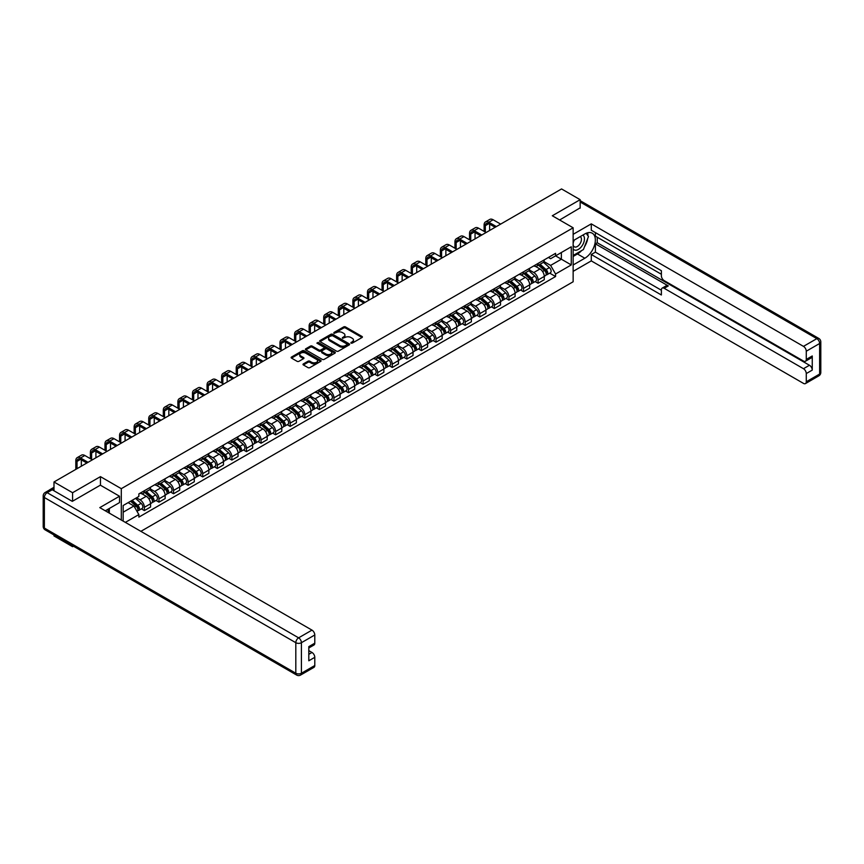 <?xml version="1.0" encoding="UTF-8"?>
<svg xmlns="http://www.w3.org/2000/svg" width="864" height="864" viewBox="0 0 864 864"><rect width="100%" height="100%" fill="white"/><g stroke="black" fill="none" stroke-linecap="round" stroke-linejoin="round"><path stroke-width="1.3" d="M350.989 343.138L352.264 343.138L362.016 337.511A1.296 0.745 0 0 0 362.394 336.982A1.296 0.745 0 0 0 362.016 336.452L345.503 326.916A1.296 0.745 0 0 0 343.667 326.916L333.914 332.543L333.914 333.288L336.463 332.564A4.147 2.398 0 0 1 342.338 332.564L343.71 333.353A4.147 2.398 0 0 1 344.93 335.048A4.147 2.398 0 0 1 343.71 336.744L342.446 338.213L344.995 337.489A4.147 2.398 0 0 1 350.87 337.489L352.242 338.278A4.147 2.398 0 0 1 353.462 339.973A4.147 2.398 0 0 1 352.242 341.669L350.989 343.138L350.989 342.403M303.383 363.895A1.296 0.745 0 0 0 303.005 364.424A1.296 0.745 0 0 0 303.383 364.954L308.016 367.632A1.296 0.745 0 0 0 309.852 367.632L320.684 361.379A1.296 0.745 0 0 0 321.062 360.85A1.296 0.745 0 0 0 320.684 360.32L304.171 350.784A1.296 0.745 0 0 0 302.335 350.784L291.503 357.037A1.296 0.745 0 0 0 291.125 357.566A1.296 0.745 0 0 0 291.503 358.096L297.108 361.325A1.296 0.745 0 0 0 298.933 361.325L303.566 358.646A1.296 0.745 0 0 0 303.955 358.117A1.296 0.745 0 0 0 303.566 357.588L300.791 355.99A3.467 2.009 0 0 1 299.776 354.575A3.467 2.009 0 0 1 301.925 352.717A3.467 2.009 0 0 1 305.705 353.149L316.58 359.435A3.467 2.009 0 0 1 317.596 360.85A3.467 2.009 0 0 1 315.446 362.696A3.467 2.009 0 0 1 311.666 362.264L309.852 361.217A1.296 0.745 0 0 0 308.016 361.217L303.383 363.895L303.383 364.954M121.295 488.678L100.451 476.636L72.587 492.718L53.989 481.982L561.557 188.946L580.154 199.681L552.301 215.762L573.145 227.794L121.295 488.678L121.295 520.031M336.56 351.151A1.296 0.745 0 0 0 338.396 351.151L349.218 344.898A1.296 0.745 0 0 0 349.596 344.369A1.296 0.745 0 0 0 349.218 343.84L332.705 334.303A1.296 0.745 0 0 0 330.869 334.303L320.036 340.556A1.296 0.745 0 0 0 319.658 341.086A1.296 0.745 0 0 0 320.036 341.615L336.56 351.151M317.239 343.343L318.157 343.462L318.157 342.382L334.951 352.08A1.296 0.745 0 0 1 335.329 352.609A1.296 0.745 0 0 1 334.951 353.138L324.119 359.392A1.296 0.745 0 0 1 322.294 359.392L305.77 349.855L305.77 348.797A1.296 0.745 0 0 0 305.392 349.326A1.296 0.745 0 0 0 305.77 349.855M305.77 348.797L310.403 346.118A1.296 0.745 0 0 1 312.239 346.118L318.935 349.985A1.296 0.745 0 0 0 320.771 349.985L323.849 348.214A1.296 0.745 0 0 0 324.227 347.684A1.296 0.745 0 0 0 323.849 347.155L316.872 343.127L318.157 342.382M72.587 545.713L72.587 546.685L53.989 535.95L53.989 534.967M140.875 531.338L573.145 281.761L573.145 227.794M72.587 546.685L73.44 546.199M72.587 492.718L72.587 501.196M53.989 481.982L53.989 490.784M50.134 489.618A2.646 1.523 -120 0 0 49.766 489.726A2.646 1.523 -120 0 0 49.486 489.985M580.154 208.159L580.154 199.681M538.088 263.412A6.08 3.51 60 0 1 536.836 266.144L543.002 262.58A6.08 3.51 -120 0 0 544.266 259.859M529.34 269.968L533.79 272.538A6.08 3.51 60 0 1 538.088 279.99L544.266 276.426A6.08 3.51 -120 0 0 539.968 268.974L535.55 266.425M544.266 276.426L544.266 279.72L538.088 283.273L535.14 281.567M536.836 266.144A6.08 3.51 60 0 1 533.844 265.874M538.088 279.99L538.088 283.273M523.508 271.836A6.08 3.51 60 0 1 522.256 274.568L528.422 271.004A6.08 3.51 -120 0 0 529.675 268.272M520.549 289.991L523.508 291.697L529.686 288.133L529.686 284.839A6.08 3.51 -120 0 0 525.377 277.398L520.97 274.849M522.256 274.568A6.08 3.51 60 0 1 519.253 274.288M514.76 278.381L519.21 280.951A6.08 3.51 60 0 1 523.508 288.403L523.508 291.697M508.928 280.26A6.08 3.51 60 0 1 507.665 282.982L513.842 279.418A6.08 3.51 -120 0 0 515.095 276.696M505.969 298.404L508.928 300.11L515.095 296.557L515.095 293.263A6.08 3.51 -120 0 0 510.797 285.811L506.38 283.262M507.665 282.982A6.08 3.51 60 0 1 504.673 282.712M500.17 286.805L504.63 289.375A6.08 3.51 60 0 1 508.928 296.827L508.928 300.11M494.348 288.673A6.08 3.51 60 0 1 493.085 291.406L499.262 287.842A6.08 3.51 -120 0 0 500.515 285.109M491.389 306.828L494.348 308.534L500.515 304.97L500.515 301.676A6.08 3.51 -120 0 0 496.217 294.235L491.8 291.686M493.085 291.406A6.08 3.51 60 0 1 490.093 291.125M485.59 295.218L490.05 297.799A6.08 3.51 60 0 1 494.348 305.24L494.348 308.534M479.768 297.097A6.08 3.51 60 0 1 478.505 299.819L484.672 296.255A6.08 3.51 -120 0 0 485.935 293.533M476.809 315.241L479.768 316.948L485.935 313.394L485.935 310.1A6.08 3.51 -120 0 0 481.637 302.648L477.22 300.1M478.505 299.819A6.08 3.51 60 0 1 475.513 299.549M471.01 303.642L475.47 306.212A6.08 3.51 60 0 1 479.768 313.664L479.768 316.948M465.188 305.51A6.08 3.51 60 0 1 463.925 308.243L470.092 304.679A6.08 3.51 -120 0 0 471.355 301.946M462.229 323.665L465.188 325.372L471.355 321.808L471.355 318.514A6.08 3.51 -120 0 0 467.057 311.072L462.64 308.524M463.925 308.243A6.08 3.51 60 0 1 460.933 307.962M456.43 312.055L460.879 314.636A6.08 3.51 60 0 1 465.188 322.078L465.188 325.372M450.598 313.934A6.08 3.51 60 0 1 449.345 316.656L455.512 313.103A6.08 3.51 -120 0 0 456.775 310.37M447.638 332.078L450.598 333.785L456.775 330.232L456.775 326.938A6.08 3.51 -120 0 0 452.466 319.486L448.06 316.937M449.345 316.656A6.08 3.51 60 0 1 446.353 316.386M441.85 320.479L446.299 323.05A6.08 3.51 60 0 1 450.598 330.502L450.598 333.785M436.018 322.348A6.08 3.51 60 0 1 434.765 325.08L440.932 321.516A6.08 3.51 -120 0 0 442.184 318.784M433.058 340.502L436.018 342.209L442.184 338.645L442.184 335.351A6.08 3.51 -120 0 0 437.886 327.91L433.469 325.361M434.765 325.08A6.08 3.51 60 0 1 431.762 324.799M427.259 328.892L431.719 331.474A6.08 3.51 60 0 1 436.018 338.915L436.018 342.209M421.438 330.772A6.08 3.51 60 0 1 420.174 333.493L426.352 329.94A6.08 3.51 -120 0 0 427.604 327.208M418.478 348.916L421.438 350.633L427.604 347.069L427.604 343.775A6.08 3.51 -120 0 0 423.306 336.323L418.889 333.774M420.174 333.493A6.08 3.51 60 0 1 417.182 333.223M412.679 337.316L417.139 339.887A6.08 3.51 60 0 1 421.438 347.339L421.438 350.633M406.858 339.185A6.08 3.51 60 0 1 405.594 341.917L411.761 338.353A6.08 3.51 -120 0 0 413.024 335.621M403.898 357.34L406.858 359.046L413.024 355.482L413.024 352.188A6.08 3.51 -120 0 0 408.726 344.747L404.309 342.198M405.594 341.917A6.08 3.51 60 0 1 402.602 341.647M398.099 345.73L402.559 348.311A6.08 3.51 60 0 1 406.858 355.752L406.858 359.046M392.278 347.609A6.08 3.51 60 0 1 391.014 350.33L397.181 346.777A6.08 3.51 -120 0 0 398.444 344.045M389.318 365.753L392.278 367.47L398.444 363.906L398.444 360.612A6.08 3.51 -120 0 0 394.146 353.16L389.729 350.611M391.014 350.33A6.08 3.51 60 0 1 388.022 350.06M383.519 354.154L387.968 356.724A6.08 3.51 60 0 1 392.278 364.176L392.278 367.47M377.687 356.022A6.08 3.51 60 0 1 376.434 358.754L382.601 355.19A6.08 3.51 -120 0 0 383.864 352.458M374.738 374.177L377.687 375.883L383.864 372.319L383.864 369.025A6.08 3.51 -120 0 0 379.566 361.584L375.149 359.035M376.434 358.754A6.08 3.51 60 0 1 373.442 358.484M368.939 362.578L373.388 365.148A6.08 3.51 60 0 1 377.687 372.589L377.687 375.883M363.107 364.446A6.08 3.51 60 0 1 361.854 367.168L368.021 363.614A6.08 3.51 -120 0 0 369.274 360.882M360.148 382.59L363.107 384.307L369.274 380.743L369.274 377.449A6.08 3.51 -120 0 0 364.975 369.997L360.558 367.448M361.854 367.168A6.08 3.51 60 0 1 358.852 366.898M354.359 370.991L358.808 373.561A6.08 3.51 60 0 1 363.107 381.013L363.107 384.307M348.527 372.859A6.08 3.51 60 0 1 347.263 375.592L353.441 372.028A6.08 3.51 -120 0 0 354.694 369.295M345.568 391.014L348.527 392.72L354.694 389.156L354.694 385.873A6.08 3.51 -120 0 0 350.395 378.421L345.978 375.872M347.263 375.592A6.08 3.51 60 0 1 344.272 375.322M339.768 379.415L344.228 381.985A6.08 3.51 60 0 1 348.527 389.426L348.527 392.72M333.947 381.283A6.08 3.51 60 0 1 332.683 384.016L338.85 380.452A6.08 3.51 -120 0 0 340.114 377.719M330.988 399.438L333.947 401.144L340.114 397.58L340.114 394.286A6.08 3.51 -120 0 0 335.815 386.834L331.398 384.286M332.683 384.016A6.08 3.51 60 0 1 329.692 383.735M325.188 387.828L329.648 390.398A6.08 3.51 60 0 1 333.947 397.85L333.947 401.144M319.367 389.696A6.08 3.51 60 0 1 318.103 392.429L324.27 388.865A6.08 3.51 -120 0 0 325.534 386.143M316.408 407.851L319.367 409.558L325.534 405.994L325.534 402.71A6.08 3.51 -120 0 0 321.235 395.258L316.818 392.71M318.103 392.429A6.08 3.51 60 0 1 315.112 392.159M310.608 396.252L315.068 398.822A6.08 3.51 60 0 1 319.367 406.264L319.367 409.558M304.776 398.12A6.08 3.51 60 0 1 303.523 400.853L309.69 397.289A6.08 3.51 -120 0 0 310.954 394.556M301.828 416.275L304.776 417.982L310.954 414.418L310.954 411.124A6.08 3.51 -120 0 0 306.655 403.682L302.238 401.123M303.523 400.853A6.08 3.51 60 0 1 300.532 400.572M296.028 404.665L300.478 407.236A6.08 3.51 60 0 1 304.776 414.688L304.776 417.982M290.196 406.534A6.08 3.51 60 0 1 288.943 409.266L295.11 405.702A6.08 3.51 -120 0 0 296.374 402.98M287.237 424.688L290.196 426.395L296.374 422.831L296.374 419.548A6.08 3.51 -120 0 0 292.064 412.096L287.658 409.547M288.943 409.266A6.08 3.51 60 0 1 285.952 408.996M281.448 413.089L285.898 415.66A6.08 3.51 60 0 1 290.196 423.101L290.196 426.395M275.616 414.958A6.08 3.51 60 0 1 274.363 417.69L280.53 414.126A6.08 3.51 -120 0 0 281.783 411.394M272.657 433.112L275.616 434.819L281.783 431.255L281.783 427.961A6.08 3.51 -120 0 0 277.484 420.52L273.067 417.971M274.363 417.69A6.08 3.51 60 0 1 271.361 417.409M266.857 421.502L271.318 424.073A6.08 3.51 60 0 1 275.616 431.525L275.616 434.819M261.036 423.371A6.08 3.51 60 0 1 259.772 426.103L265.95 422.539A6.08 3.51 -120 0 0 267.203 419.818M258.077 441.526L261.036 443.232L267.203 439.668L267.203 436.385A6.08 3.51 -120 0 0 262.904 428.933L258.487 426.384M259.772 426.103A6.08 3.51 60 0 1 256.781 425.833M252.277 429.926L256.738 432.497A6.08 3.51 60 0 1 261.036 439.938L261.036 443.232M246.456 431.795A6.08 3.51 60 0 1 245.192 434.527L251.359 430.963A6.08 3.51 -120 0 0 252.623 428.231M243.497 449.95L246.456 451.656L252.623 448.092L252.623 444.798A6.08 3.51 -120 0 0 248.324 437.357L243.907 434.808M245.192 434.527A6.08 3.51 60 0 1 242.201 434.246M237.697 438.34L242.158 440.91A6.08 3.51 60 0 1 246.456 448.362L246.456 451.656M231.876 440.208A6.08 3.51 60 0 1 230.612 442.94L236.779 439.376A6.08 3.51 -120 0 0 238.043 436.655M228.917 458.363L231.876 460.069L238.043 456.516L238.043 453.222A6.08 3.51 -120 0 0 233.744 445.77L229.327 443.221M230.612 442.94A6.08 3.51 60 0 1 227.621 442.67M223.117 446.764L227.567 449.334A6.08 3.51 60 0 1 231.876 456.786L231.876 460.069M217.285 448.632A6.08 3.51 60 0 1 216.032 451.364L222.199 447.8A6.08 3.51 -120 0 0 223.463 445.068M214.326 466.787L217.285 468.493L223.463 464.929L223.463 461.635A6.08 3.51 -120 0 0 219.154 454.194L214.747 451.645M216.032 451.364A6.08 3.51 60 0 1 213.041 451.084M208.537 455.177L212.987 457.747A6.08 3.51 60 0 1 217.285 465.199L217.285 468.493M202.705 457.045A6.08 3.51 60 0 1 201.452 459.778L207.619 456.214A6.08 3.51 -120 0 0 208.872 453.492M199.746 475.2L202.705 476.906L208.872 473.353L208.872 470.059A6.08 3.51 -120 0 0 204.574 462.607L200.156 460.058M201.452 459.778A6.08 3.51 60 0 1 198.45 459.508M193.946 463.601L198.407 466.171A6.08 3.51 60 0 1 202.705 473.623L202.705 476.906M188.125 465.469A6.08 3.51 60 0 1 186.862 468.202L193.039 464.638A6.08 3.51 -120 0 0 194.292 461.905M185.166 483.624L188.125 485.33L194.292 481.766L194.292 478.472A6.08 3.51 -120 0 0 189.994 471.031L185.576 468.482M186.862 468.202A6.08 3.51 60 0 1 183.87 467.921M179.366 472.014L183.827 474.584A6.08 3.51 60 0 1 188.125 482.036L188.125 485.33M173.545 473.893A6.08 3.51 60 0 1 172.282 476.615L178.448 473.051A6.08 3.51 -120 0 0 179.712 470.329M170.586 492.037L173.545 493.744L179.712 490.19L179.712 486.896A6.08 3.51 -120 0 0 175.414 479.444L170.996 476.896M172.282 476.615A6.08 3.51 60 0 1 169.29 476.345M164.786 480.438L169.247 483.008A6.08 3.51 60 0 1 173.545 490.46L173.545 493.744M158.965 482.306A6.08 3.51 60 0 1 157.702 485.039L163.868 481.475A6.08 3.51 -120 0 0 165.132 478.742M156.006 500.461L158.965 502.168L165.132 498.604L165.132 495.31A6.08 3.51 -120 0 0 160.834 487.868L156.416 485.32M157.702 485.039A6.08 3.51 60 0 1 154.71 484.758M150.206 488.851L154.656 491.432A6.08 3.51 60 0 1 158.965 498.874L158.965 502.168M144.374 490.73A6.08 3.51 60 0 1 143.122 493.452L149.288 489.899A6.08 3.51 -120 0 0 150.552 487.166M141.426 508.874L144.374 510.581L150.552 507.028L150.552 503.734A6.08 3.51 -120 0 0 146.254 496.282L141.836 493.733M143.122 493.452A6.08 3.51 60 0 1 140.13 493.182M136.523 497.794L140.076 499.846A6.08 3.51 60 0 1 144.374 507.298L144.374 510.581M548.424 257.45L550.616 258.725L571.277 246.791L561.373 252.515L561.373 259.211L550.616 265.41L543.92 261.544M123.163 521.111L123.163 505.516L138.866 496.444L138.866 493.906L555.574 253.325L555.574 255.863L571.277 264.924L555.574 273.996L550.616 265.41M571.277 246.791L571.277 264.924M123.163 512.201L133.909 506.002L138.866 514.577L138.866 517.115L555.574 276.534L555.574 273.996M138.866 514.577L125.356 522.374M100.451 476.636L100.451 485.222M133.909 506.002L128.11 502.654M549.72 273.154L555.574 276.534M351.346 343.267L352.242 342.749A4.147 2.398 0 0 0 353.462 341.053L353.462 339.973M344.93 335.048L344.93 336.128A4.147 2.398 0 0 1 343.71 337.824L342.814 338.342M362.016 336.452L362.016 337.511L345.503 327.996A1.296 0.745 0 0 0 343.667 327.996L334.282 333.418M349.218 343.84L349.218 344.898L332.705 335.383A1.296 0.745 0 0 0 330.869 335.383L320.058 341.626L320.036 340.556M346.928 344.747L346.928 344.002L332.424 335.632L329.81 336.398A4.147 2.398 0 0 0 328.601 338.094A4.147 2.398 0 0 0 329.81 339.79L339.725 345.514A4.147 2.398 0 0 0 345.589 345.514L346.928 344.747L346.928 345.827L347.188 344.369M328.601 338.094L328.601 339.174A4.147 2.398 0 0 0 329.81 340.87L329.81 339.79M346.928 345.827L345.589 346.594A4.147 2.398 0 0 1 339.725 346.594L329.81 340.87M305.791 349.866L310.403 347.198L310.403 346.118M324.227 347.684L324.227 348.764A1.296 0.745 0 0 1 323.849 349.294L320.771 351.065A1.296 0.745 0 0 1 318.935 351.065L312.239 347.198A1.296 0.745 0 0 0 310.403 347.198M318.157 343.462L334.93 353.149M325.89 354.002A3.467 2.009 0 0 0 329.67 354.434A3.467 2.009 0 0 0 331.819 352.588A3.467 2.009 0 0 0 330.804 351.162L326.97 348.959A1.296 0.745 0 0 0 325.134 348.959L322.056 350.73A1.296 0.745 0 0 0 321.678 351.259A1.296 0.745 0 0 0 322.056 351.788L325.89 354.002L325.89 355.082A3.467 2.009 0 0 0 329.67 355.514A3.467 2.009 0 0 0 331.819 353.668L331.819 352.588M321.678 351.259L321.678 352.339A1.296 0.745 0 0 0 322.056 352.868L322.056 351.788M325.89 355.082L322.056 352.868M317.596 360.85L317.596 361.93A3.467 2.009 0 0 1 315.446 363.776A3.467 2.009 0 0 1 311.666 363.344L309.852 362.297A1.296 0.745 0 0 0 308.016 362.297L303.404 364.964M299.776 354.575L299.776 355.655A3.467 2.009 0 0 0 300.791 357.07L300.791 355.99M303.556 358.657L300.791 357.07M320.663 361.39L304.171 351.864A1.296 0.745 0 0 0 302.335 351.864L291.524 358.106M538.52 265.172L544.46 270.475A3.305 1.912 60 0 1 545.497 275.584L544.266 276.296M538.672 265.313L541.469 266.933M539.114 264.827L545.724 270.734A1.588 0.918 60 0 1 546.221 273.186A1.588 0.918 60 0 1 546.08 273.24M540.108 264.254L546.048 269.557A3.305 1.912 60 0 1 547.085 274.676A3.305 1.912 60 0 1 546.08 274.774M543.413 262.267L549.407 267.613A3.305 1.912 60 0 1 550.444 272.732L547.085 274.676M485.33 232.092L485.33 225.666A4.957 2.862 60 0 1 486.356 223.398A4.957 2.862 60 0 1 488.83 223.646L495.137 227.286M500.656 224.1L493.128 219.758A6.674 3.856 -120 0 0 489.791 219.424L485.492 221.908A6.674 3.856 -120 0 0 484.11 224.964L484.11 231.39M496.357 226.584L488.83 222.242A6.674 3.856 -120 0 0 485.492 221.908M489.629 230.472L489.629 224.1M523.93 273.596L529.88 278.899A3.305 1.912 60 0 1 530.917 284.008L529.675 284.72M524.092 273.737L526.889 275.346M524.534 273.251L531.144 279.148A1.588 0.918 60 0 1 531.641 281.599A1.588 0.918 60 0 1 531.5 281.664M525.517 272.678L531.468 277.981A3.305 1.912 60 0 1 532.505 283.09A3.305 1.912 60 0 1 531.5 283.198M528.833 270.691L534.827 276.037A3.305 1.912 60 0 1 535.864 281.146L532.505 283.09M509.35 282.01L515.29 287.312A3.305 1.912 60 0 1 516.326 292.421L515.095 293.134M509.512 282.15L512.309 283.77M509.954 281.664L516.564 287.572A1.588 0.918 60 0 1 517.061 290.023A1.588 0.918 60 0 1 516.92 290.077M510.937 281.092L516.877 286.394A3.305 1.912 60 0 1 517.925 291.514A3.305 1.912 60 0 1 516.92 291.611M514.253 279.104L520.247 284.45A3.305 1.912 60 0 1 521.284 289.57L517.925 291.514M573.145 240.7L584.831 233.95A14.872 8.586 120 0 1 592.261 233.215A14.872 8.586 120 0 1 594.551 245.128A14.872 8.586 120 0 1 584.831 258.239L573.145 264.978M573.145 271.35L591.278 260.885L591.278 254.513L661.381 294.991L661.381 289.915A3.964 2.29 -120 0 1 662.213 288.101A3.964 2.29 -120 0 1 664.189 288.295L803.466 368.701L809.449 365.256A3.964 2.29 60 0 1 812.257 370.105L812.257 355.968A3.964 2.29 60 0 1 811.436 357.782L805.453 361.238A3.964 2.29 -120 0 0 806.274 359.424L806.274 351.216A3.964 2.29 -120 0 0 803.466 346.367L816.836 338.645L580.154 202.003M597.262 237.244L597.262 242.752L595.393 243.832L595.393 252.137L591.278 254.513M595.393 232.6L595.393 236.164L661.381 274.266M805.453 361.238A3.964 2.29 -120 0 1 803.466 361.044L664.189 280.627A3.964 2.29 -120 0 1 661.381 275.778L661.381 270.702L591.278 230.224L591.278 223.862L803.466 346.367M573.145 234.328L591.278 223.862M591.278 260.885L803.466 383.389A3.964 2.29 -120 0 0 805.453 383.584A3.964 2.29 -120 0 0 806.274 381.769L806.274 373.561A3.964 2.29 -120 0 0 803.466 368.701M580.154 207.835L559.634 219.996M595.393 243.832L668.304 285.919L664.189 288.295M597.262 242.752L809.449 365.256M595.393 252.137L661.381 290.239M662.213 288.101L666.317 285.725A3.964 2.29 60 0 1 668.304 285.919M573.145 256.457L577.444 253.973A14.872 8.586 120 0 0 581.569 250.625M584.518 246.726A14.872 8.586 120 0 0 587.725 238.475M587.963 235.818A14.872 8.586 120 0 0 587.596 232.783M52.218 489.758L47.164 492.664A3.964 2.29 -120 0 0 45.187 492.469L50.231 489.553A3.964 2.29 60 0 1 52.218 489.758L72.306 501.358L100.354 485.168L119.513 496.228L119.513 502.6L106.24 510.257A14.872 8.586 120 0 0 105.343 510.818M119.513 496.228L99.792 507.622L311.98 630.126A3.964 2.29 60 0 1 314.788 634.975L314.788 643.183A3.964 2.29 60 0 1 313.967 644.998L308.804 647.978M109.328 512.06L109.328 508.486M308.804 654.296L311.98 652.46A3.964 2.29 60 0 1 314.788 657.32L314.788 665.528A3.964 2.29 60 0 1 313.967 667.343L300.596 675.054A3.964 2.29 -120 0 0 301.417 673.24L314.788 665.528M314.788 643.183L308.804 646.639L308.804 660.776L314.788 657.32M311.98 652.46L308.804 650.635M573.145 248.951A8.597 4.957 120 0 0 579.982 248.216A8.597 4.957 120 0 0 584.453 238.864A8.597 4.957 120 0 0 582.898 235.073M573.869 240.278A8.597 4.957 120 0 0 573.145 241.834M573.145 244.706A5.886 3.391 120 0 0 574.333 246.823A5.886 3.391 120 0 0 578.869 245.246A5.886 3.391 120 0 0 581.44 239.328A5.886 3.391 120 0 0 580.219 236.639A5.886 3.391 120 0 0 580.198 236.628M574.355 239.998A5.886 3.391 120 0 0 573.145 243.529M586.17 233.269L588.47 236.542L583.427 249.545L573.34 255.377M107.536 509.512L109.696 513.335M470.75 240.505L470.75 234.09A4.957 2.862 60 0 1 471.776 231.811A4.957 2.862 60 0 1 474.25 232.06L480.557 235.71M486.076 232.524L478.548 228.172A6.674 3.856 -120 0 0 475.211 227.848L470.912 230.332A6.674 3.856 -120 0 0 469.53 233.388L469.53 239.803M481.777 235.008L474.25 230.656A6.674 3.856 -120 0 0 470.912 230.332M475.049 238.885L475.049 232.524M456.16 248.929L456.16 242.503A4.957 2.862 60 0 1 457.186 240.235A4.957 2.862 60 0 1 459.67 240.484L465.977 244.123M471.496 240.937L463.968 236.596A6.674 3.856 -120 0 0 460.631 236.261L456.332 238.745A6.674 3.856 -120 0 0 454.95 241.801L454.95 248.227M467.197 243.421L459.67 239.08A6.674 3.856 -120 0 0 456.332 238.745M460.458 247.309L460.458 240.937M494.77 290.434L500.71 295.736A3.305 1.912 60 0 1 501.746 300.845L500.515 301.558M494.932 290.574L497.729 292.183M495.364 290.088L501.984 295.985A1.588 0.918 60 0 1 502.481 298.436A1.588 0.918 60 0 1 502.33 298.501M496.357 289.516L502.297 294.818A3.305 1.912 60 0 1 503.334 299.927A3.305 1.912 60 0 1 502.34 300.035M499.673 287.528L505.667 292.874A3.305 1.912 60 0 1 506.704 297.983L503.334 299.927M480.19 298.847L486.13 304.15A3.305 1.912 60 0 1 487.166 309.269L485.935 309.971M480.341 298.987L483.138 300.607M480.784 298.501L487.393 304.409A1.588 0.918 60 0 1 487.901 306.86A1.588 0.918 60 0 1 487.75 306.914M481.777 297.929L487.717 303.232A3.305 1.912 60 0 1 488.754 308.351A3.305 1.912 60 0 1 487.76 308.448M485.093 295.942L491.087 301.298A3.305 1.912 60 0 1 492.124 306.407L488.754 308.351M465.61 307.271L471.55 312.574A3.305 1.912 60 0 1 472.586 317.682L471.355 318.395M465.761 307.411L468.558 309.02M466.204 306.925L472.813 312.822A1.588 0.918 60 0 1 473.31 315.274A1.588 0.918 60 0 1 473.17 315.338M467.197 306.353L473.137 311.656A3.305 1.912 60 0 1 474.174 316.764A3.305 1.912 60 0 1 473.18 316.872M470.502 304.366L476.496 309.712A3.305 1.912 60 0 1 477.544 314.82L474.174 316.764M441.58 257.342L441.58 250.927A4.957 2.862 60 0 1 442.606 248.659A4.957 2.862 60 0 1 445.09 248.897L451.397 252.547M456.916 249.361L449.388 245.009A6.674 3.856 -120 0 0 446.051 244.685L441.752 247.169A6.674 3.856 -120 0 0 440.37 250.225L440.37 256.64M452.606 251.845L445.09 247.493A6.674 3.856 -120 0 0 441.752 247.169M445.878 255.722L445.878 249.361M427 265.766L427 259.34A4.957 2.862 60 0 1 428.026 257.072A4.957 2.862 60 0 1 430.51 257.321L436.817 260.96M442.325 257.774L434.808 253.433A6.674 3.856 -120 0 0 431.471 253.098L427.162 255.582A6.674 3.856 -120 0 0 425.779 258.638L425.779 265.064M438.026 260.258L430.51 255.917A6.674 3.856 -120 0 0 427.162 255.582M431.298 264.146L431.298 257.774M412.42 274.18L412.42 267.764A4.957 2.862 60 0 1 413.446 265.496A4.957 2.862 60 0 1 415.919 265.734L422.237 269.384M427.745 266.198L420.217 261.857A6.674 3.856 -120 0 0 416.88 261.522L412.582 264.006A6.674 3.856 -120 0 0 411.199 267.062L411.199 273.478M423.446 268.682L415.919 264.33A6.674 3.856 -120 0 0 412.582 264.006M416.718 272.56L416.718 266.198M451.019 315.684L456.97 320.987A3.305 1.912 60 0 1 458.006 326.106L456.764 326.819M451.181 315.824L453.978 317.444M451.624 315.338L458.233 321.246A1.588 0.918 60 0 1 458.73 323.698A1.588 0.918 60 0 1 458.59 323.752M452.617 314.777L458.557 320.069A3.305 1.912 60 0 1 459.594 325.188A3.305 1.912 60 0 1 458.59 325.285M455.922 312.779L461.916 318.136A3.305 1.912 60 0 1 462.953 323.244L459.594 325.188M397.84 282.604L397.84 276.178A4.957 2.862 60 0 1 398.866 273.91A4.957 2.862 60 0 1 401.339 274.158L407.646 277.798M413.165 274.612L405.637 270.27A6.674 3.856 -120 0 0 402.3 269.935L398.002 272.419A6.674 3.856 -120 0 0 396.619 275.476L396.619 281.902M408.866 277.096L401.339 272.754A6.674 3.856 -120 0 0 398.002 272.419M402.138 280.984L402.138 274.612M436.439 324.108L442.379 329.411A3.305 1.912 60 0 1 443.416 334.519L442.184 335.232M436.601 324.248L439.398 325.868M437.044 323.762L443.653 329.659A1.588 0.918 60 0 1 444.15 332.111A1.588 0.918 60 0 1 444.01 332.176M438.026 323.19L443.977 328.493A3.305 1.912 60 0 1 445.014 333.601A3.305 1.912 60 0 1 444.01 333.709M441.342 321.203L447.336 326.549A3.305 1.912 60 0 1 448.373 331.657L445.014 333.601M383.249 291.017L383.249 284.602A4.957 2.862 60 0 1 384.275 282.334A4.957 2.862 60 0 1 386.759 282.571L393.066 286.222M398.585 283.036L391.057 278.694A6.674 3.856 -120 0 0 387.72 278.359L383.422 280.843A6.674 3.856 -120 0 0 382.039 283.9L382.039 290.315M394.286 285.52L386.759 281.167A6.674 3.856 -120 0 0 383.422 280.843M387.558 289.397L387.558 283.036M421.859 332.532L427.799 337.824A3.305 1.912 60 0 1 428.836 342.943L427.604 343.656M422.021 332.672L424.818 334.282M422.464 332.176L429.073 338.083A1.588 0.918 60 0 1 429.57 340.535A1.588 0.918 60 0 1 429.419 340.589M423.446 331.614L429.386 336.917A3.305 1.912 60 0 1 430.423 342.025A3.305 1.912 60 0 1 429.43 342.133M426.762 329.616L432.756 334.973A3.305 1.912 60 0 1 433.793 340.081L430.423 342.025M368.669 299.441L368.669 293.015A4.957 2.862 60 0 1 369.695 290.747A4.957 2.862 60 0 1 372.179 290.995L378.486 294.635M384.005 291.449L376.477 287.107A6.674 3.856 -120 0 0 373.14 286.772L368.842 289.256A6.674 3.856 -120 0 0 367.459 292.313L367.459 298.739M379.696 293.933L372.179 289.591A6.674 3.856 -120 0 0 368.842 289.256M372.967 297.821L372.967 291.449M407.279 340.945L413.219 346.248A3.305 1.912 60 0 1 414.256 351.356L413.024 352.069M407.43 341.086L410.227 342.706M407.873 340.6L414.493 346.496A1.588 0.918 60 0 1 414.99 348.948A1.588 0.918 60 0 1 414.839 349.013M408.866 340.027L414.806 345.33A3.305 1.912 60 0 1 415.843 350.438A3.305 1.912 60 0 1 414.85 350.546M412.182 338.04L418.176 343.386A3.305 1.912 60 0 1 419.213 348.494L415.843 350.438M354.089 307.854L354.089 301.439A4.957 2.862 60 0 1 355.115 299.171A4.957 2.862 60 0 1 357.599 299.408L363.906 303.059M369.414 299.873L361.897 295.531A6.674 3.856 -120 0 0 358.56 295.196L354.262 297.68A6.674 3.856 -120 0 0 352.879 300.737L352.879 307.152M365.116 302.357L357.599 298.004A6.674 3.856 -120 0 0 354.262 297.68M358.387 306.234L358.387 299.873M392.699 349.369L398.639 354.672A3.305 1.912 60 0 1 399.676 359.78L398.444 360.493M392.85 349.51L395.647 351.119M393.293 349.024L399.902 354.92A1.588 0.918 60 0 1 400.399 357.372A1.588 0.918 60 0 1 400.259 357.426M394.286 348.451L400.226 353.754A3.305 1.912 60 0 1 401.263 358.862A3.305 1.912 60 0 1 400.27 358.97M397.602 346.453L403.596 351.81A3.305 1.912 60 0 1 404.633 356.918L401.263 358.862M339.509 316.278L339.509 309.852A4.957 2.862 60 0 1 340.535 307.584A4.957 2.862 60 0 1 343.008 307.832L349.326 311.472M354.834 308.286L347.317 303.944A6.674 3.856 -120 0 0 343.969 303.62L339.671 306.094A6.674 3.856 -120 0 0 338.288 309.15L338.288 315.576M350.536 310.77L343.008 306.428A6.674 3.856 -120 0 0 339.671 306.094M343.807 314.658L343.807 308.286M378.108 357.782L384.059 363.085A3.305 1.912 60 0 1 385.096 368.194L383.864 368.906M378.27 357.923L381.067 359.543M378.713 357.437L385.322 363.334A1.588 0.918 60 0 1 385.819 365.785A1.588 0.918 60 0 1 385.679 365.85M379.706 356.864L385.646 362.167A3.305 1.912 60 0 1 386.683 367.276A3.305 1.912 60 0 1 385.679 367.384M383.011 354.877L389.005 360.223A3.305 1.912 60 0 1 390.042 365.332L386.683 367.276M324.929 324.691L324.929 318.276A4.957 2.862 60 0 1 325.955 316.008A4.957 2.862 60 0 1 328.428 316.246L334.735 319.896M340.254 316.71L332.726 312.368A6.674 3.856 -120 0 0 329.389 312.034L325.091 314.518A6.674 3.856 -120 0 0 323.708 317.574L323.708 324M335.956 319.194L328.428 314.852A6.674 3.856 -120 0 0 325.091 314.518M329.227 323.082L329.227 316.71M363.528 366.206L369.468 371.509A3.305 1.912 60 0 1 370.516 376.618L369.274 377.33M363.69 366.347L366.487 367.956M364.133 365.861L370.742 371.758A1.588 0.918 60 0 1 371.239 374.209A1.588 0.918 60 0 1 371.099 374.263M365.116 365.288L371.066 370.591A3.305 1.912 60 0 1 372.103 375.7A3.305 1.912 60 0 1 371.099 375.808M368.431 363.29L374.425 368.647A3.305 1.912 60 0 1 375.462 373.756L372.103 375.7M310.338 333.115L310.338 326.689A4.957 2.862 60 0 1 311.375 324.421A4.957 2.862 60 0 1 313.848 324.67L320.155 328.309M325.674 325.123L318.146 320.782A6.674 3.856 -120 0 0 314.809 320.458L310.511 322.931A6.674 3.856 -120 0 0 309.128 325.987L309.128 332.413M321.376 327.607L313.848 323.266A6.674 3.856 -120 0 0 310.511 322.931M314.647 331.495L314.647 325.123M348.948 374.62L354.888 379.922A3.305 1.912 60 0 1 355.925 385.031L354.694 385.744M349.11 374.76L351.907 376.38M349.553 374.274L356.162 380.171A1.588 0.918 60 0 1 356.659 382.622A1.588 0.918 60 0 1 356.519 382.687M350.536 373.702L356.476 379.004A3.305 1.912 60 0 1 357.512 384.113A3.305 1.912 60 0 1 356.519 384.221M353.851 371.714L359.845 377.06A3.305 1.912 60 0 1 360.882 382.169L357.512 384.113M295.758 341.539L295.758 335.113A4.957 2.862 60 0 1 296.784 332.845A4.957 2.862 60 0 1 299.268 333.083L305.575 336.733M311.094 333.547L303.566 329.206A6.674 3.856 -120 0 0 300.229 328.871L295.931 331.355A6.674 3.856 -120 0 0 294.548 334.411L294.548 340.837M306.796 336.031L299.268 331.69A6.674 3.856 -120 0 0 295.931 331.355M300.056 339.919L300.056 333.547M334.368 383.044L340.308 388.346A3.305 1.912 60 0 1 341.345 393.455L340.114 394.168M334.519 383.184L337.316 384.793M334.962 382.698L341.582 388.595A1.588 0.918 60 0 1 342.079 391.046A1.588 0.918 60 0 1 341.928 391.1M335.956 382.126L341.896 387.428A3.305 1.912 60 0 1 342.932 392.537A3.305 1.912 60 0 1 341.939 392.645M339.271 380.138L345.265 385.484A3.305 1.912 60 0 1 346.302 390.593L342.932 392.537M281.178 349.952L281.178 343.526A4.957 2.862 60 0 1 282.204 341.258A4.957 2.862 60 0 1 284.688 341.507L290.995 345.146M296.514 341.96L288.986 337.619A6.674 3.856 -120 0 0 285.649 337.295L281.351 339.768A6.674 3.856 -120 0 0 279.968 342.824L279.968 349.25M292.205 344.444L284.688 340.103A6.674 3.856 -120 0 0 281.351 339.768M285.476 348.332L285.476 341.96M319.788 391.457L325.728 396.76A3.305 1.912 60 0 1 326.765 401.868L325.534 402.581M319.939 391.597L322.736 393.217M320.382 391.111L326.992 397.008A1.588 0.918 60 0 1 327.499 399.47A1.588 0.918 60 0 1 327.348 399.524M321.376 390.539L327.316 395.842A3.305 1.912 60 0 1 328.352 400.95A3.305 1.912 60 0 1 327.359 401.058M324.691 388.552L330.685 393.898A3.305 1.912 60 0 1 331.722 399.006L328.352 400.95M266.598 358.376L266.598 351.95A4.957 2.862 60 0 1 267.624 349.682A4.957 2.862 60 0 1 270.097 349.931L276.415 353.57M281.923 350.384L274.406 346.043A6.674 3.856 -120 0 0 271.069 345.708L266.76 348.192A6.674 3.856 -120 0 0 265.378 351.248L265.378 357.674M277.625 352.868L270.097 348.527A6.674 3.856 -120 0 0 266.76 348.192M270.896 356.756L270.896 350.384M305.208 399.881L311.148 405.184A3.305 1.912 60 0 1 312.185 410.292L310.954 411.005M305.359 400.021L308.156 401.63M305.802 399.535L312.412 405.432A1.588 0.918 60 0 1 312.908 407.884A1.588 0.918 60 0 1 312.768 407.938M306.796 398.963L312.736 404.266A3.305 1.912 60 0 1 313.772 409.374A3.305 1.912 60 0 1 312.768 409.482M310.1 396.976L316.094 402.322A3.305 1.912 60 0 1 317.131 407.43L313.772 409.374M252.018 366.79L252.018 360.364A4.957 2.862 60 0 1 253.044 358.096A4.957 2.862 60 0 1 255.517 358.344L261.824 361.984M267.343 358.808L259.816 354.456A6.674 3.856 -120 0 0 256.478 354.132L252.18 356.616A6.674 3.856 -120 0 0 250.798 359.662L250.798 366.088M263.045 361.282L255.517 356.94A6.674 3.856 -120 0 0 252.18 356.616M256.316 365.17L256.316 358.808M290.617 408.294L296.568 413.597A3.305 1.912 60 0 1 297.605 418.705L296.363 419.418M290.779 408.434L293.576 410.054M291.222 407.948L297.832 413.845A1.588 0.918 60 0 1 298.328 416.308A1.588 0.918 60 0 1 298.188 416.362M292.205 407.376L298.156 412.679A3.305 1.912 60 0 1 299.192 417.787A3.305 1.912 60 0 1 298.188 417.895M295.52 405.389L301.514 410.735A3.305 1.912 60 0 1 302.551 415.854L299.192 417.787M237.438 375.214L237.438 368.788A4.957 2.862 60 0 1 238.464 366.52A4.957 2.862 60 0 1 240.937 366.768L247.244 370.408M252.763 367.222L245.236 362.88A6.674 3.856 -120 0 0 241.898 362.545L237.6 365.029A6.674 3.856 -120 0 0 236.218 368.086L236.218 374.512M248.465 369.706L240.937 365.364A6.674 3.856 -120 0 0 237.6 365.029M241.736 373.594L241.736 367.222M276.037 416.718L281.977 422.021A3.305 1.912 60 0 1 283.014 427.129L281.783 427.842M276.199 416.858L278.996 418.468M276.642 416.372L283.252 422.269A1.588 0.918 60 0 1 283.748 424.721A1.588 0.918 60 0 1 283.608 424.775M277.625 415.8L283.565 421.103A3.305 1.912 60 0 1 284.612 426.211A3.305 1.912 60 0 1 283.608 426.319M280.94 413.813L286.934 419.159A3.305 1.912 60 0 1 287.971 424.267L284.612 426.211M222.847 383.627L222.847 377.212A4.957 2.862 60 0 1 223.873 374.933A4.957 2.862 60 0 1 226.357 375.181L232.664 378.821M238.183 375.646L230.656 371.293A6.674 3.856 -120 0 0 227.318 370.969L223.02 373.453A6.674 3.856 -120 0 0 221.638 376.51L221.638 382.925M233.885 378.119L226.357 373.777A6.674 3.856 -120 0 0 223.02 373.453M227.146 382.007L227.146 375.646M261.457 425.131L267.397 430.434A3.305 1.912 60 0 1 268.434 435.542L267.203 436.255M261.619 425.272L264.416 426.892M262.051 424.786L268.672 430.693A1.588 0.918 60 0 1 269.168 433.145A1.588 0.918 60 0 1 269.017 433.199M263.045 424.213L268.985 429.516A3.305 1.912 60 0 1 270.022 434.624A3.305 1.912 60 0 1 269.028 434.732M266.36 422.226L272.354 427.572A3.305 1.912 60 0 1 273.391 432.691L270.022 434.624M208.267 392.051L208.267 385.625A4.957 2.862 60 0 1 209.293 383.357A4.957 2.862 60 0 1 211.777 383.605L218.084 387.245M223.603 384.059L216.076 379.717A6.674 3.856 -120 0 0 212.738 379.382L208.44 381.866A6.674 3.856 -120 0 0 207.058 384.923L207.058 391.349M219.294 386.543L211.777 382.201A6.674 3.856 -120 0 0 208.44 381.866M212.566 390.431L212.566 384.059M246.877 433.555L252.817 438.858A3.305 1.912 60 0 1 253.854 443.966L252.623 444.679M247.028 433.696L249.826 435.305M247.471 433.21L254.081 439.106A1.588 0.918 60 0 1 254.588 441.558A1.588 0.918 60 0 1 254.437 441.612M248.465 432.637L254.405 437.94A3.305 1.912 60 0 1 255.442 443.048A3.305 1.912 60 0 1 254.448 443.156M251.78 430.65L257.774 435.996A3.305 1.912 60 0 1 258.811 441.104L255.442 443.048M193.687 400.464L193.687 394.049A4.957 2.862 60 0 1 194.713 391.77A4.957 2.862 60 0 1 197.197 392.018L203.504 395.658M209.012 392.483L201.496 388.13A6.674 3.856 -120 0 0 198.158 387.806L193.849 390.29A6.674 3.856 -120 0 0 192.467 393.347L192.467 399.762M204.714 394.956L197.197 390.614A6.674 3.856 -120 0 0 193.849 390.29M197.986 398.844L197.986 392.483M232.297 441.968L238.237 447.271A3.305 1.912 60 0 1 239.274 452.38L238.043 453.092M232.448 442.109L235.246 443.729M232.891 441.623L239.501 447.53A1.588 0.918 60 0 1 239.998 449.982A1.588 0.918 60 0 1 239.857 450.036M233.885 441.05L239.825 446.353A3.305 1.912 60 0 1 240.862 451.462A3.305 1.912 60 0 1 239.868 451.57M237.2 439.063L243.194 444.409A3.305 1.912 60 0 1 244.231 449.528L240.862 451.462M179.107 408.888L179.107 402.462A4.957 2.862 60 0 1 180.133 400.194A4.957 2.862 60 0 1 182.606 400.442L188.924 404.082M194.432 400.896L186.905 396.554A6.674 3.856 -120 0 0 183.568 396.22L179.269 398.704A6.674 3.856 -120 0 0 177.887 401.76L177.887 408.186M190.134 403.38L182.606 399.038A6.674 3.856 -120 0 0 179.269 398.704M183.406 407.268L183.406 400.896M217.706 450.392L223.657 455.695A3.305 1.912 60 0 1 224.694 460.804L223.452 461.516M217.868 450.533L220.666 452.142M218.311 450.047L224.921 455.944A1.588 0.918 60 0 1 225.418 458.395A1.588 0.918 60 0 1 225.277 458.46M219.305 449.474L225.245 454.777A3.305 1.912 60 0 1 226.282 459.886A3.305 1.912 60 0 1 225.277 459.994M222.61 447.487L228.604 452.833A3.305 1.912 60 0 1 229.64 457.942L226.282 459.886M164.527 417.301L164.527 410.886A4.957 2.862 60 0 1 165.553 408.607A4.957 2.862 60 0 1 168.026 408.856L174.334 412.495M179.852 409.32L172.325 404.968A6.674 3.856 -120 0 0 168.988 404.644L164.689 407.128A6.674 3.856 -120 0 0 163.307 410.184L163.307 416.599M175.554 411.804L168.026 407.452A6.674 3.856 -120 0 0 164.689 407.128M168.826 415.681L168.826 409.32M203.126 458.806L209.066 464.108A3.305 1.912 60 0 1 210.103 469.217L208.872 469.93M203.288 458.946L206.086 460.566M203.731 458.46L210.341 464.368A1.588 0.918 60 0 1 210.838 466.819A1.588 0.918 60 0 1 210.697 466.873M204.714 457.888L210.665 463.19A3.305 1.912 60 0 1 211.702 468.31A3.305 1.912 60 0 1 210.697 468.407M208.03 455.9L214.024 461.246A3.305 1.912 60 0 1 215.06 466.366L211.702 468.31M149.936 425.725L149.936 419.299A4.957 2.862 60 0 1 150.962 417.031A4.957 2.862 60 0 1 153.446 417.28L159.754 420.919M165.272 417.733L157.745 413.392A6.674 3.856 -120 0 0 154.408 413.057L150.109 415.541A6.674 3.856 -120 0 0 148.727 418.597L148.727 425.023M160.974 420.217L153.446 415.876A6.674 3.856 -120 0 0 150.109 415.541M154.246 424.105L154.246 417.733M188.546 467.23L194.486 472.532A3.305 1.912 60 0 1 195.523 477.641L194.292 478.354M188.708 467.37L191.506 468.979M189.151 466.884L195.761 472.781A1.588 0.918 60 0 1 196.258 475.232A1.588 0.918 60 0 1 196.106 475.297M190.134 466.312L196.074 471.614A3.305 1.912 60 0 1 197.111 476.723A3.305 1.912 60 0 1 196.117 476.831M193.45 464.324L199.444 469.67A3.305 1.912 60 0 1 200.48 474.779L197.111 476.723M135.356 434.138L135.356 427.723A4.957 2.862 60 0 1 136.382 425.455A4.957 2.862 60 0 1 138.866 425.693L145.174 429.343M150.692 426.157L143.165 421.805A6.674 3.856 -120 0 0 139.828 421.481L135.529 423.965A6.674 3.856 -120 0 0 134.147 427.021L134.147 433.436M146.394 428.641L138.866 424.289A6.674 3.856 -120 0 0 135.529 423.965M139.655 432.518L139.655 426.157M173.966 475.643L179.906 480.946A3.305 1.912 60 0 1 180.943 486.065L179.712 486.767M174.118 475.783L176.915 477.403M174.56 475.297L181.181 481.205A1.588 0.918 60 0 1 181.678 483.656A1.588 0.918 60 0 1 181.526 483.71M175.554 474.725L181.494 480.028A3.305 1.912 60 0 1 182.531 485.147A3.305 1.912 60 0 1 181.537 485.244M178.87 472.738L184.864 478.094A3.305 1.912 60 0 1 185.9 483.203L182.531 485.147M120.776 442.562L120.776 436.136A4.957 2.862 60 0 1 121.802 433.868A4.957 2.862 60 0 1 124.286 434.117L130.594 437.756M136.102 434.57L128.585 430.229A6.674 3.856 -120 0 0 125.248 429.894L120.949 432.378A6.674 3.856 -120 0 0 119.567 435.434L119.567 441.86M131.803 437.054L124.286 432.713A6.674 3.856 -120 0 0 120.949 432.378M125.075 440.942L125.075 434.57M159.386 484.067L165.326 489.37A3.305 1.912 60 0 1 166.363 494.478L165.132 495.191M159.538 484.207L162.335 485.816M159.98 483.721L166.59 489.618A1.588 0.918 60 0 1 167.087 492.07A1.588 0.918 60 0 1 166.946 492.134M160.974 483.149L166.914 488.452A3.305 1.912 60 0 1 167.951 493.56A3.305 1.912 60 0 1 166.957 493.668M164.29 481.162L170.284 486.508A3.305 1.912 60 0 1 171.32 491.616L167.951 493.56M106.196 450.976L106.196 444.56A4.957 2.862 60 0 1 107.222 442.292A4.957 2.862 60 0 1 109.696 442.53L116.014 446.18M121.522 442.994L114.005 438.653A6.674 3.856 -120 0 0 110.657 438.318L106.358 440.802A6.674 3.856 -120 0 0 104.976 443.858L104.976 450.274M117.223 445.478L109.696 441.126A6.674 3.856 -120 0 0 106.358 440.802M110.495 449.356L110.495 442.994M144.796 492.48L150.746 497.783A3.305 1.912 60 0 1 151.783 502.902L150.552 503.604M144.958 492.62L147.755 494.24M145.4 492.134L152.01 498.042A1.588 0.918 60 0 1 152.507 500.494A1.588 0.918 60 0 1 152.366 500.548M146.394 491.573L152.334 496.865A3.305 1.912 60 0 1 153.371 501.984A3.305 1.912 60 0 1 152.366 502.081M149.699 489.575L155.693 494.932A3.305 1.912 60 0 1 156.73 500.04L153.371 501.984M91.616 459.4L91.616 452.974A4.957 2.862 60 0 1 92.642 450.706A4.957 2.862 60 0 1 95.116 450.954L101.423 454.594M106.942 451.408L99.414 447.066A6.674 3.856 -120 0 0 96.077 446.731L91.778 449.215A6.674 3.856 -120 0 0 90.396 452.272L90.396 458.698M102.643 453.892L95.116 449.55A6.674 3.856 -120 0 0 91.778 449.215M95.915 457.78L95.915 451.408M130.583 501.228L136.156 506.207A3.305 1.912 60 0 1 137.203 511.315L137.03 511.412M130.637 501.196L133.175 502.654M131.177 500.882L137.43 506.455A1.588 0.918 60 0 1 137.927 508.907A1.588 0.918 60 0 1 137.786 508.972M132.17 500.31L137.754 505.289A3.305 1.912 60 0 1 138.791 510.397A3.305 1.912 60 0 1 137.786 510.505M135.54 498.366L141.113 503.345A3.305 1.912 60 0 1 142.15 508.453L138.791 510.397M77.026 468.677L77.026 461.398A4.957 2.862 60 0 1 78.062 459.13A4.957 2.862 60 0 1 80.536 459.367L86.843 463.018M92.362 459.832L84.834 455.49A6.674 3.856 -120 0 0 81.497 455.155L77.198 457.639A6.674 3.856 -120 0 0 75.816 460.696L75.816 469.379M88.063 462.316L80.536 457.963A6.674 3.856 -120 0 0 77.198 457.639M81.335 466.193L81.335 459.832M158.965 498.874L165.132 495.31M173.545 490.46L179.712 486.896M188.125 482.036L194.292 478.472M202.705 473.623L208.872 470.059M217.285 465.199L223.463 461.635M231.876 456.786L238.043 453.222M246.456 448.362L252.623 444.798M261.036 439.938L267.203 436.385M275.616 431.525L281.783 427.961M290.196 423.101L296.374 419.548M304.776 414.688L310.954 411.124M319.367 406.264L325.534 402.71M333.947 397.85L340.114 394.286M348.527 389.426L354.694 385.873M363.107 381.013L369.274 377.449M377.687 372.589L383.864 369.025M392.278 364.176L398.444 360.612M406.858 355.752L413.024 352.188M421.438 347.339L427.604 343.775M436.018 338.915L442.184 335.351M450.598 330.502L456.775 326.938M465.188 322.078L471.355 318.514M479.768 313.664L485.935 310.1M494.348 305.24L500.515 301.676M508.928 296.827L515.095 293.263M523.508 288.403L529.686 284.839M144.374 507.298L150.552 503.734M140.076 499.846L146.254 496.282M154.656 491.432L160.834 487.868M169.247 483.008L175.414 479.444M183.827 474.584L189.994 471.031M198.407 466.171L204.574 462.607M212.987 457.747L219.154 454.194M227.567 449.334L233.744 445.77M242.158 440.91L248.324 437.357M256.738 432.497L262.904 428.933M271.318 424.073L277.484 420.52M285.898 415.66L292.064 412.096M300.478 407.236L306.655 403.682M315.068 398.822L321.235 395.258M329.648 390.398L335.815 386.834M344.228 381.985L350.395 378.421M358.808 373.561L364.975 369.997M373.388 365.148L379.566 361.584M387.968 356.724L394.146 353.16M402.559 348.311L408.726 344.747M417.139 339.887L423.306 336.323M431.719 331.474L437.886 327.91M446.299 323.05L452.466 319.486M460.879 314.636L467.057 311.072M475.47 306.212L481.637 302.648M490.05 297.799L496.217 294.235M504.63 289.375L510.797 285.811M519.21 280.951L525.377 277.398M533.79 272.538L539.968 268.974M53.989 488.192L51.7 489.51M352.242 342.749L352.242 341.669M342.446 338.213L342.446 337.478M343.71 337.824L343.71 336.744M333.914 333.288L333.914 332.543M343.667 327.996L343.667 326.916M345.503 327.996L345.503 326.916M330.869 335.383L330.869 334.303M332.705 335.383L332.705 334.303M339.725 346.594L339.725 345.514M345.589 346.594L345.589 345.514M312.239 347.198L312.239 346.118M318.935 351.065L318.935 349.985M320.771 351.065L320.771 349.985M323.849 349.294L323.849 348.214M334.951 353.138L334.951 352.08M308.016 362.297L308.016 361.217M309.852 362.297L309.852 361.217M311.666 363.344L311.666 362.264M303.566 358.646L303.566 357.588M291.503 358.096L291.503 357.037M302.335 351.864L302.335 350.784M304.171 351.864L304.171 350.784M320.684 361.379L320.684 360.32M544.46 270.475L542.603 271.544M546.556 272.452L545.962 272.797M549.407 267.613L546.048 269.557M488.83 222.242L493.128 219.758M485.33 225.666L488.83 223.646M529.88 278.899L528.023 279.968M531.976 280.876L531.371 281.221M534.827 276.037L531.468 277.981M515.29 287.312L513.443 288.382M517.385 289.3L516.791 289.634M520.247 284.45L516.877 286.394M806.274 359.424L812.257 355.968M812.257 370.105L806.274 373.561M806.274 381.769L819.634 374.047L819.634 343.505L806.274 351.216M577.444 253.973L584.831 258.239M819.634 374.047A3.964 2.29 60 0 1 818.813 375.862A3.964 3.964 0 0 0 820.8 372.427A3.964 2.29 180 0 1 819.634 374.047M819.634 343.505A3.964 2.29 0 0 0 820.8 341.885A3.964 3.964 0 0 0 818.813 338.45A3.964 2.29 -60 0 0 816.836 338.645A3.964 2.29 60 0 1 819.634 343.505M45.187 492.469A3.964 3.964 0 0 0 43.2 495.904A3.964 2.29 180 0 0 44.366 497.524A3.964 2.29 -60 0 1 47.164 492.664L298.609 637.837A3.964 2.29 -60 0 0 295.812 642.697L44.366 497.524L44.366 528.066L295.812 673.24L295.812 642.697A3.964 2.29 0 0 0 301.417 642.697L301.417 673.24A3.964 2.29 180 0 1 295.812 673.24A3.964 2.29 -60 0 0 296.633 675.054A3.964 3.964 0 0 0 300.596 675.054M314.788 634.975L301.417 642.697A3.964 2.29 -120 0 0 298.609 637.837L311.98 630.126M45.187 529.891A3.964 2.29 -60 0 1 44.366 528.066A3.964 2.29 0 0 1 43.2 526.457A3.964 3.964 0 0 0 45.187 529.891L296.633 675.054M474.25 230.656L478.548 228.172M470.75 234.09L474.25 232.06M459.67 239.08L463.968 236.596M456.16 242.503L459.67 240.484M500.71 295.736L498.863 296.806M502.805 297.713L502.211 298.058M505.667 292.874L502.297 294.818M486.13 304.15L484.272 305.219M488.225 306.137L487.631 306.472M491.087 301.298L487.717 303.232M471.55 312.574L469.692 313.643M473.645 314.55L473.051 314.896M476.496 309.712L473.137 311.656M445.09 247.493L449.388 245.009M441.58 250.927L445.09 248.897M430.51 255.917L434.808 253.433M427 259.34L430.51 257.321M415.919 264.33L420.217 261.857M412.42 267.764L415.919 265.734M456.97 320.987L455.112 322.056M459.065 322.974L458.46 323.309M461.916 318.136L458.557 320.069M401.339 272.754L405.637 270.27M397.84 276.178L401.339 274.158M442.379 329.411L440.532 330.48M444.474 331.387L443.88 331.733M447.336 326.549L443.977 328.493M386.759 281.167L391.057 278.694M383.249 284.602L386.759 282.571M427.799 337.824L425.952 338.904M429.894 339.811L429.3 340.146M432.756 334.973L429.386 336.917M372.179 289.591L376.477 287.107M368.669 293.015L372.179 290.995M413.219 346.248L411.361 347.317M415.314 348.224L414.72 348.57M418.176 343.386L414.806 345.33M357.599 298.004L361.897 295.531M354.089 301.439L357.599 299.408M398.639 354.672L396.781 355.741M400.734 356.648L400.14 356.994M403.596 351.81L400.226 353.754M343.008 306.428L347.317 303.944M339.509 309.852L343.008 307.832M384.059 363.085L382.201 364.154M386.154 365.062L385.56 365.407M389.005 360.223L385.646 362.167M328.428 314.852L332.726 312.368M324.929 318.276L328.428 316.246M369.468 371.509L367.621 372.578M371.574 373.486L370.969 373.831M374.425 368.647L371.066 370.591M313.848 323.266L318.146 320.782M310.338 326.689L313.848 324.67M354.888 379.922L353.041 380.992M356.983 381.899L356.389 382.244M359.845 377.06L356.476 379.004M299.268 331.69L303.566 329.206M295.758 335.113L299.268 333.094M340.308 388.346L338.461 389.416M342.403 390.323L341.809 390.668M345.265 385.484L341.896 387.428M284.688 340.103L288.986 337.619M281.178 343.526L284.688 341.507M325.728 396.76L323.87 397.829M327.823 398.736L327.229 399.082M330.685 393.898L327.316 395.842M270.097 348.527L274.406 346.043M266.598 351.95L270.097 349.931M311.148 405.184L309.29 406.253M313.243 407.16L312.649 407.506M316.094 402.322L312.736 404.266M255.517 356.94L259.816 354.456M252.018 360.364L255.517 358.344M296.568 413.597L294.71 414.666M298.663 415.573L298.058 415.919M301.514 410.735L298.156 412.679M240.937 365.364L245.236 362.88M237.438 368.788L240.937 366.768M281.977 422.021L280.13 423.09M284.072 423.997L283.478 424.343M286.934 419.159L283.565 421.103M226.357 373.777L230.656 371.293M222.847 377.212L226.357 375.181M267.397 430.434L265.55 431.503M269.492 432.41L268.898 432.756M272.354 427.572L268.985 429.516M211.777 382.201L216.076 379.717M208.267 385.625L211.777 383.605M252.817 438.858L250.96 439.927M254.912 440.834L254.318 441.18M257.774 435.996L254.405 437.94M197.197 390.614L201.496 388.13M193.687 394.049L197.197 392.018M238.237 447.271L236.38 448.34M240.332 449.248L239.738 449.593M243.194 444.409L239.825 446.353M182.606 399.038L186.905 396.554M179.107 402.462L182.606 400.442M223.657 455.695L221.8 456.764M225.752 457.672L225.158 458.017M228.604 452.833L225.245 454.777M168.026 407.452L172.325 404.968M164.527 410.886L168.026 408.856M209.066 464.108L207.22 465.178M211.162 466.085L210.568 466.43M214.024 461.246L210.665 463.19M153.446 415.876L157.745 413.392M149.936 419.299L153.446 417.28M194.486 472.532L192.64 473.602M196.582 474.509L195.988 474.854M199.444 469.67L196.074 471.614M138.866 424.289L143.165 421.805M135.356 427.723L138.866 425.693M179.906 480.946L178.049 482.015M182.002 482.933L181.408 483.268M184.864 478.094L181.494 480.028M124.286 432.713L128.585 430.229M120.776 436.136L124.286 434.117M165.326 489.37L163.469 490.439M167.422 491.346L166.828 491.692M170.284 486.508L166.914 488.452M109.696 441.126L114.005 438.653M106.196 444.56L109.696 442.53M150.746 497.783L148.889 498.852M152.842 499.77L152.248 500.105M155.693 494.932L152.334 496.865M95.116 449.55L99.414 447.066M91.616 452.974L95.116 450.954M136.156 506.207L134.557 507.125M138.262 508.183L137.657 508.529M141.113 503.345L137.754 505.289M80.536 457.963L84.834 455.49M77.026 461.398L80.536 459.367M49.766 489.726L53.989 487.296M805.453 383.584L818.813 375.862M820.8 372.427L820.8 341.885M580.154 200.664L818.813 338.45M43.2 495.904L43.2 526.457"/></g></svg>
